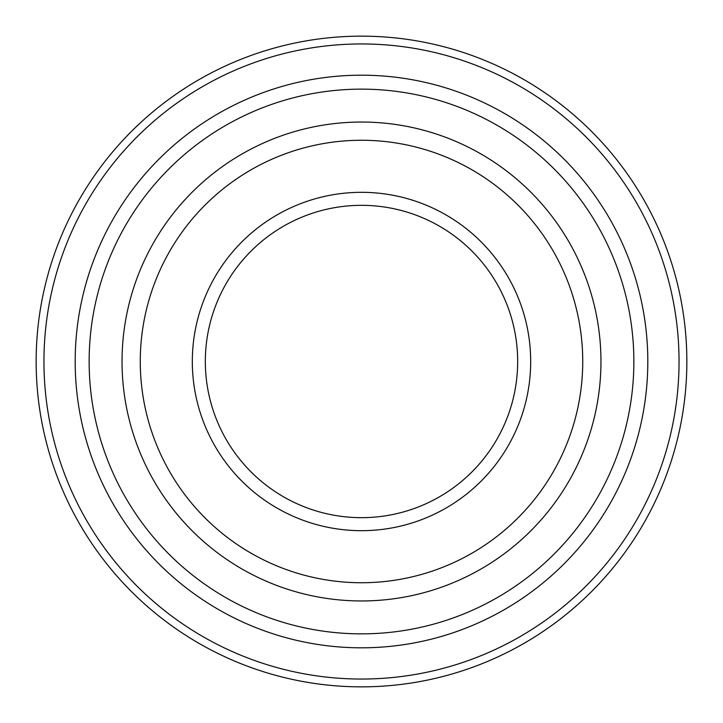 <?xml version="1.0" encoding="UTF-8"?>
<svg xmlns="http://www.w3.org/2000/svg" width="723" height="723" viewBox="0 0 723 723"><rect width="100%" height="100%" fill="white"/><g stroke="black" fill="none" stroke-linecap="round" stroke-linejoin="round"><path stroke-width="1.08" d="M582.738 361.5A221.238 221.238 0 0 0 250.881 169.905A221.238 221.238 0 0 0 250.881 553.095A221.238 221.238 0 0 0 582.738 361.5M517.668 361.5A156.168 156.168 0 0 0 283.416 226.254A156.168 156.168 0 0 0 283.416 496.746A156.168 156.168 0 0 0 517.668 361.5M530.682 361.5A169.182 169.182 0 0 1 276.909 508.016A169.182 169.182 0 0 1 276.909 214.984A169.182 169.182 0 0 1 530.682 361.5M686.85 361.5A325.35 325.35 0 0 1 198.825 643.262A325.35 325.35 0 0 1 198.825 79.738A325.35 325.35 0 0 1 686.85 361.5M679.042 361.5A317.542 317.542 0 0 1 202.729 636.502A317.542 317.542 0 0 1 202.729 86.498A317.542 317.542 0 0 1 679.042 361.5M633.863 361.5A272.363 272.363 0 0 1 225.323 597.37A272.363 272.363 0 0 1 225.323 125.63A272.363 272.363 0 0 1 633.863 361.5M647.808 361.5A286.308 286.308 0 0 1 218.346 609.453A286.308 286.308 0 0 1 218.346 113.547A286.308 286.308 0 0 1 647.808 361.5M122.042 361.5A239.458 239.458 0 0 1 481.229 154.126A239.458 239.458 0 0 1 481.229 568.874A239.458 239.458 0 0 1 122.042 361.5"/></g></svg>
